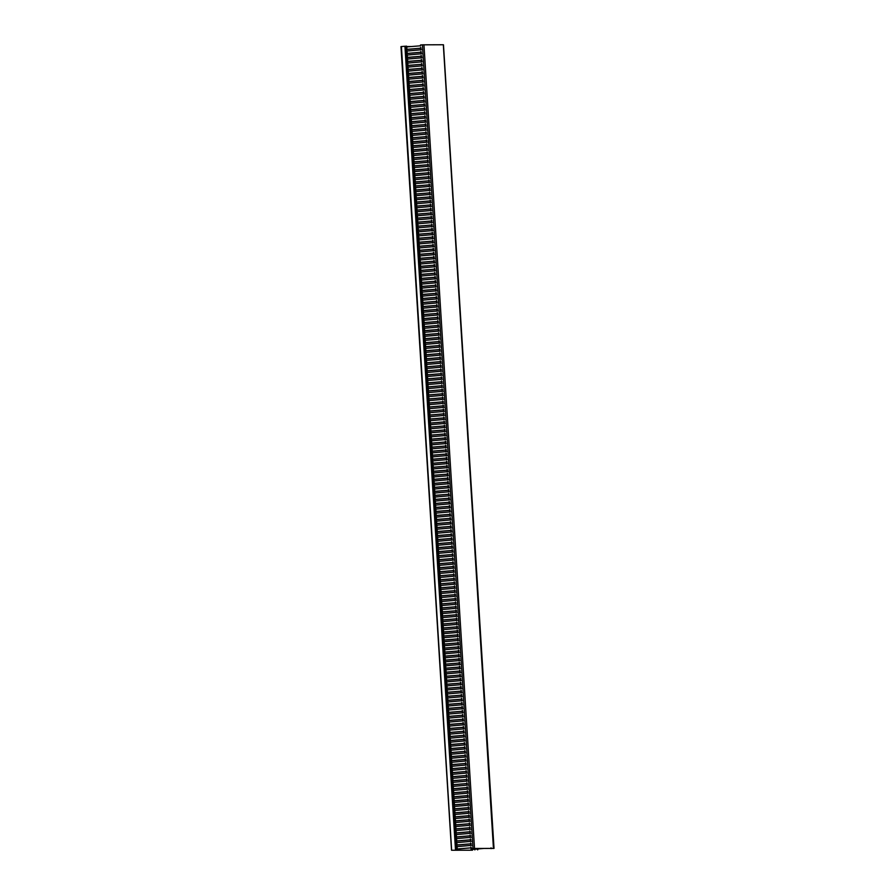 <?xml version="1.0" encoding="UTF-8"?>
<svg xmlns="http://www.w3.org/2000/svg" width="895" height="895" viewBox="0 0 895 895"><rect width="100%" height="100%" fill="white"/><g stroke="black" fill="none" stroke-linecap="round" stroke-linejoin="round"><path stroke-width="1.34" d="M421.4 52.223L406.643 53.521M421.142 48.207L406.397 49.505M473.612 848.46L493.883 848.404L473.612 848.46M471.452 847.833L456.707 849.131M471.195 843.817L456.45 845.115M470.949 839.801L456.193 841.087M470.692 835.785L455.947 837.071M470.434 831.757L455.689 833.055M470.188 827.741L455.443 829.038M469.931 823.724L455.186 825.022M469.685 819.708L454.928 821.006M469.428 815.692L454.682 816.978M469.17 811.675L454.425 812.962M468.924 807.648L454.179 808.946M468.667 803.632L453.922 804.929M468.421 799.615L453.664 800.913M468.163 795.599L453.418 796.897M467.906 791.583L453.161 792.869M467.66 787.555L452.915 788.853M467.403 783.539L452.657 784.837M467.156 779.523L452.4 780.82M466.899 775.506L452.154 776.804M466.642 771.49L451.897 772.788M466.396 767.474L451.651 768.76M466.138 763.446L451.393 764.744M465.892 759.43L451.136 760.728M465.635 755.414L450.89 756.711M465.378 751.397L450.632 752.695M465.131 747.381L450.386 748.679M464.874 743.365L450.129 744.651M464.628 739.337L449.872 740.635M464.371 735.321L449.626 736.619M464.113 731.304L449.368 732.602M463.867 727.288L449.122 728.586M463.61 723.272L448.865 724.558M463.364 719.256L448.608 720.542M463.107 715.228L448.361 716.526M462.849 711.212L448.104 712.509M462.603 707.195L447.858 708.493M462.346 703.179L447.601 704.477M462.1 699.163L447.355 700.449M461.842 695.146L447.097 696.433M461.585 691.119L446.84 692.417M461.339 687.103L446.594 688.4M461.082 683.086L446.336 684.384M460.835 679.07L446.09 680.368M460.578 675.054L445.833 676.34M460.321 671.026L445.576 672.324M460.075 667.01L445.33 668.308M459.817 662.994L445.072 664.291M459.571 658.977L444.826 660.275M459.314 654.961L444.569 656.259M459.057 650.945L444.312 652.231M458.811 646.917L444.065 648.215M458.553 642.901L443.808 644.199M458.307 638.885L443.562 640.182M458.05 634.868L443.305 636.166M457.804 630.852L443.047 632.15M457.546 626.836L442.801 628.122M457.289 622.808L442.544 624.106M457.043 618.792L442.298 620.09M456.786 614.775L442.04 616.073M456.539 610.759L441.783 612.057M456.282 606.743L441.537 608.041M456.025 602.727L441.28 604.013M455.779 598.699L441.034 599.997M455.521 594.683L440.776 595.981M455.275 590.666L440.519 591.964M455.018 586.65L440.273 587.948M454.761 582.634L440.016 583.92M454.515 578.617L439.769 579.904M454.257 574.59L439.512 575.888M454.011 570.574L439.255 571.871M453.754 566.557L439.009 567.855M453.496 562.541L438.751 563.839M453.25 558.525L438.505 559.811M452.993 554.497L438.248 555.795M452.747 550.481L437.991 551.779M452.49 546.465L437.744 547.762M452.232 542.448L437.487 543.746M451.986 538.432L437.241 539.73M451.729 534.416L436.984 535.702M451.483 530.388L436.726 531.686M451.225 526.372L436.48 527.67M450.968 522.356L436.223 523.653M450.722 518.339L435.977 519.637M450.465 514.323L435.72 515.621M450.219 510.307L435.462 511.593M449.961 506.279L435.216 507.577M449.704 502.263L434.959 503.561M449.458 498.246L434.713 499.544M449.2 494.23L434.455 495.528M448.954 490.214L434.198 491.512M448.697 486.198L433.952 487.484M448.44 482.17L433.695 483.468M448.194 478.154L433.448 479.451M447.936 474.137L433.191 475.435M447.69 470.121L432.934 471.419M447.433 466.105L432.688 467.391M447.176 462.089L432.43 463.375M446.929 458.061L432.184 459.359M446.672 454.045L431.927 455.342M446.426 450.028L431.67 451.326M446.169 446.012L431.424 447.31M445.911 441.996L431.166 443.282M445.665 437.979L430.92 439.266M445.408 433.952L430.663 435.25M445.162 429.936L430.406 431.233M444.904 425.919L430.159 427.217M444.647 421.903L429.902 423.201M444.401 417.887L429.656 419.173M444.144 413.859L429.399 415.157M443.898 409.843L429.152 411.141M443.64 405.827L428.895 407.124M443.383 401.81L428.638 403.108M443.137 397.794L428.392 399.092M442.88 393.778L428.134 395.064M442.633 389.75L427.888 391.048M442.376 385.734L427.631 387.032M442.119 381.717L427.374 383.015M441.873 377.701L427.128 378.999M441.615 373.685L426.87 374.983M441.369 369.669L426.624 370.955M441.112 365.641L426.367 366.939M440.855 361.625L426.109 362.922M440.608 357.608L425.863 358.906M440.351 353.592L425.606 354.89M440.105 349.576L425.36 350.862M439.848 345.559L425.103 346.846M439.602 341.532L424.845 342.83M439.344 337.516L424.599 338.813M439.087 333.499L424.342 334.797M438.841 329.483L424.096 330.781M438.584 325.467L423.838 326.753M438.337 321.45L423.581 322.737M438.08 317.423L423.335 318.721M437.823 313.407L423.078 314.704M437.577 309.39L422.832 310.688M437.319 305.374L422.574 306.672M437.073 301.358L422.317 302.644M436.816 297.33L422.071 298.628M436.559 293.314L421.813 294.612M436.312 289.298L421.567 290.595M436.055 285.281L421.31 286.579M435.809 281.265L421.053 282.563M435.552 277.249L420.807 278.535M435.294 273.221L420.549 274.519M435.048 269.205L420.303 270.503M434.791 265.188L420.046 266.486M434.545 261.172L419.789 262.47M434.288 257.156L419.542 258.454M434.03 253.14L419.285 254.426M433.784 249.112L419.039 250.41M433.527 245.096L418.782 246.393M433.281 241.079L418.524 242.377M433.023 237.063L418.278 238.361M432.766 233.047L418.021 234.333M432.52 229.03L417.775 230.317M432.263 225.003L417.517 226.301M432.017 220.987L417.26 222.284M431.759 216.97L417.014 218.268M431.502 212.954L416.757 214.252M431.256 208.938L416.511 210.224M430.998 204.921L416.253 206.208M430.752 200.894L415.996 202.192M430.495 196.878L415.75 198.175M430.238 192.861L415.493 194.159M429.992 188.845L415.246 190.143M429.734 184.829L414.989 186.115M429.488 180.801L414.732 182.099M429.231 176.785L414.486 178.083M428.973 172.769L414.228 174.066M428.727 168.752L413.982 170.05M428.47 164.736L413.725 166.034M428.224 160.72L413.468 162.006M427.967 156.692L413.221 157.99M427.709 152.676L412.964 153.974M427.463 148.659L412.718 149.957M427.206 144.643L412.461 145.941M426.96 140.627L412.215 141.925M426.702 136.611L411.957 137.897M426.445 132.583L411.7 133.881M426.199 128.567L411.454 129.864M425.942 124.55L411.197 125.848M425.696 120.534L410.95 121.832M425.438 116.518L410.693 117.804M425.181 112.501L410.436 113.788M424.935 108.474L410.19 109.772M424.678 104.458L409.932 105.755M424.431 100.441L409.686 101.739M424.174 96.425L409.429 97.723M423.917 92.409L409.172 93.695M423.671 88.392L408.925 89.679M423.413 84.365L408.668 85.663M423.167 80.349L408.422 81.646M422.91 76.332L408.165 77.63M422.653 72.316L407.907 73.614M422.406 68.3L407.661 69.586M422.149 64.272L407.404 65.57M421.903 60.256L407.158 61.554M421.646 56.24L406.901 57.537M405.748 49.516L406.934 49.337L406.777 46.932L405.592 47.111M406.006 53.543L420.941 52.223L421.042 53.834L406.106 55.143M406.252 57.56L407.438 57.369L407.281 54.964M407.438 57.369L421.198 56.24L421.299 57.851L406.352 59.16M406.509 61.576L407.684 61.397L407.538 58.98M407.684 61.397L421.444 60.256L421.556 61.867L406.61 63.187M406.755 65.592L407.941 65.413L407.784 62.997M407.941 65.413L421.702 64.272L421.802 65.883L406.856 67.203M407.012 69.609L408.198 69.43L408.042 67.013M408.198 69.43L421.959 68.3L422.06 69.899L407.113 71.22M407.27 73.625L408.444 73.446L408.299 71.041M408.444 73.446L422.205 72.316L422.306 73.916L407.37 75.236M407.516 77.652L408.702 77.462L408.545 75.057M408.702 77.462L422.462 76.332L422.563 77.943L407.617 79.252M407.773 81.669L408.948 81.479L408.802 79.073M408.948 81.479L422.708 80.349L422.809 81.96L407.874 83.269M408.019 85.685L409.205 85.506L409.049 83.09M409.205 85.506L422.966 84.365L423.067 85.976L408.12 87.296M408.277 89.701L409.451 89.522L409.306 87.106M409.451 89.522L423.223 88.392L423.324 89.992L408.377 91.312M408.523 93.718L409.709 93.539L409.563 91.133M409.709 93.539L423.469 92.409L423.57 94.009L408.635 95.329M408.78 97.745L409.966 97.555L409.809 95.15M409.966 97.555L423.727 96.425L423.827 98.036L408.881 99.345M409.037 101.761L410.212 101.571L410.067 99.166M410.212 101.571L423.973 100.441L424.073 102.052L409.138 103.361M409.283 105.778L410.469 105.599L410.313 103.182M410.469 105.599L424.23 104.458L424.331 106.069L409.384 107.389M409.541 109.794L410.715 109.615L410.57 107.199M410.715 109.615L424.487 108.474L424.588 110.085L409.642 111.405M409.787 113.81L410.973 113.631L410.827 111.215M410.973 113.631L424.733 112.501L424.834 114.101L409.899 115.421M410.044 117.827L411.23 117.648L411.073 115.242M411.23 117.648L424.991 116.518L425.091 118.118L410.145 119.438M410.302 121.854L411.476 121.664L411.331 119.259M411.476 121.664L425.237 120.534L425.338 122.145L410.402 123.454M410.548 125.871L411.734 125.68L411.577 123.275M411.734 125.68L425.494 124.55L425.595 126.161L410.648 127.47M410.805 129.887L411.98 129.708L411.834 127.291M411.98 129.708L425.751 128.567L425.852 130.178L410.906 131.498M411.051 133.903L412.237 133.724L412.08 131.308M412.237 133.724L425.998 132.583L426.098 134.194L411.163 135.514M411.308 137.919L412.494 137.74L412.338 135.324M412.494 137.74L426.255 136.611L426.356 138.21L411.409 139.53M411.566 141.936L412.74 141.757L412.595 139.351M412.74 141.757L426.501 140.627L426.602 142.227L411.666 143.547M411.812 145.963L412.998 145.773L412.841 143.368M412.998 145.773L426.758 144.643L426.859 146.254L411.913 147.563M412.069 149.98L413.244 149.789L413.098 147.384M413.244 149.789L427.016 148.659L427.116 150.27L412.17 151.579M412.315 153.996L413.501 153.817L413.345 151.4M413.501 153.817L427.262 152.676L427.362 154.287L412.416 155.607M412.573 158.012L413.758 157.833L413.602 155.417M413.758 157.833L427.519 156.692L427.62 158.303L412.673 159.623M412.83 162.029L414.005 161.85L413.859 159.433M414.005 161.85L427.765 160.72L427.866 162.319L412.931 163.64M413.076 166.045L414.262 165.866L414.105 163.461M414.262 165.866L428.023 164.736L428.123 166.336L413.177 167.656M413.333 170.072L414.508 169.882L414.363 167.477M414.508 169.882L428.28 168.752L428.381 170.363L413.434 171.672M413.579 174.089L414.765 173.898L414.609 171.493M414.765 173.898L428.526 172.769L428.627 174.38L413.68 175.688M413.837 178.105L415.023 177.926L414.866 175.509M415.023 177.926L428.783 176.785L428.884 178.396L413.937 179.716M414.094 182.121L415.269 181.942L415.123 179.526M415.269 181.942L429.029 180.801L429.13 182.412L414.195 183.732M414.34 186.138L415.526 185.959L415.369 183.542M415.526 185.959L429.287 184.829L429.387 186.428L414.441 187.749M414.598 190.154L415.772 189.975L415.627 187.57M415.772 189.975L429.544 188.845L429.645 190.445L414.698 191.765M414.844 194.181L416.03 193.991L415.873 191.586M416.03 193.991L429.79 192.861L429.891 194.472L414.944 195.781M415.101 198.198L416.287 198.008L416.13 195.602M416.287 198.008L430.047 196.878L430.148 198.489L415.202 199.798M415.358 202.214L416.533 202.035L416.388 199.619M416.533 202.035L430.294 200.894L430.394 202.505L415.459 203.825M415.604 206.23L416.79 206.051L416.634 203.635M416.79 206.051L430.551 204.921L430.652 206.521L415.705 207.841M415.862 210.247L417.036 210.068L416.891 207.651M417.036 210.068L430.808 208.938L430.909 210.538L415.962 211.858M416.108 214.274L417.294 214.084L417.137 211.679M417.294 214.084L431.054 212.954L431.155 214.565L416.209 215.874M416.365 218.29L417.551 218.1L417.394 215.695M417.551 218.1L431.312 216.97L431.412 218.581L416.466 219.89M416.622 222.307L417.797 222.128L417.652 219.711M417.797 222.128L431.558 220.987L431.658 222.598L416.723 223.918M416.869 226.323L418.054 226.144L417.898 223.728M418.054 226.144L431.815 225.003L431.916 226.614L416.969 227.934M417.126 230.339L418.301 230.16L418.155 227.744M418.301 230.16L432.072 229.03L432.173 230.63L417.227 231.95M417.372 234.356L418.558 234.177L418.401 231.771M418.558 234.177L432.319 233.047L432.419 234.647L417.473 235.967M417.629 238.383L418.815 238.193L418.659 235.788M418.815 238.193L432.576 237.063L432.677 238.674L417.73 239.983M417.887 242.4L419.061 242.209L418.916 239.804M419.061 242.209L432.822 241.079L432.923 242.69L417.987 243.999M418.133 246.416L419.319 246.237L419.162 243.82M419.319 246.237L433.079 245.096L433.18 246.707L418.233 248.027M418.39 250.432L419.565 250.253L419.419 247.837M419.565 250.253L433.337 249.112L433.437 250.723L418.491 252.043M418.636 254.448L419.822 254.269L419.665 251.853M419.822 254.269L433.583 253.14L433.683 254.739L418.737 256.059M418.894 258.465L420.079 258.286L419.923 255.88M420.079 258.286L433.84 257.156L433.941 258.756L418.994 260.076M419.151 262.492L420.326 262.302L420.18 259.897M420.326 262.302L434.086 261.172L434.187 262.783L419.252 264.092M419.397 266.509L420.583 266.318L420.426 263.913M420.583 266.318L434.343 265.188L434.444 266.799L419.498 268.108M419.654 270.525L420.829 270.346L420.684 267.929M420.829 270.346L434.601 269.205L434.701 270.816L419.755 272.136M419.9 274.541L421.086 274.362L420.93 271.946M421.086 274.362L434.847 273.221L434.948 274.832L420.001 276.152M420.158 278.558L421.344 278.379L421.187 275.962M421.344 278.379L435.104 277.249L435.205 278.848L420.258 280.169M420.415 282.574L421.59 282.395L421.444 279.99M421.59 282.395L435.35 281.265L435.451 282.865L420.516 284.185M420.661 286.601L421.847 286.411L421.69 284.006M421.847 286.411L435.608 285.281L435.708 286.892L420.762 288.201M420.918 290.618L422.093 290.428L421.948 288.022M422.093 290.428L435.865 289.298L435.966 290.909L421.019 292.217M421.165 294.634L422.35 294.455L422.194 292.038M422.35 294.455L436.111 293.314L436.212 294.925L421.265 296.245M421.422 298.65L422.608 298.471L422.451 296.055M422.608 298.471L436.368 297.33L436.469 298.941L421.523 300.261M421.679 302.667L422.854 302.488L422.708 300.071M422.854 302.488L436.615 301.358L436.715 302.957L421.78 304.278M421.925 306.683L423.111 306.504L422.955 304.099M423.111 306.504L436.872 305.374L436.973 306.974L422.026 308.294M422.183 310.71L423.357 310.52L423.212 308.115M423.357 310.52L437.118 309.39L437.23 311.001L422.283 312.31M422.429 314.727L423.615 314.537L423.458 312.131M423.615 314.537L437.375 313.407L437.476 315.018L422.529 316.327M422.686 318.743L423.872 318.564L423.715 316.148M423.872 318.564L437.633 317.423L437.733 319.034L422.787 320.354M422.943 322.759L424.118 322.58L423.973 320.164M424.118 322.58L437.879 321.45L437.979 323.05L423.044 324.37M423.19 326.776L424.375 326.597L424.219 324.18M424.375 326.597L438.136 325.467L438.237 327.067L423.29 328.387M423.447 330.803L424.622 330.613L424.476 328.208M424.622 330.613L438.382 329.483L438.494 331.094L423.548 332.403M423.693 334.819L424.879 334.629L424.722 332.224M424.879 334.629L438.639 333.499L438.74 335.11L423.794 336.419M423.95 338.836L425.136 338.657L424.98 336.24M425.136 338.657L438.897 337.516L438.997 339.127L424.051 340.447M424.208 342.852L425.382 342.673L425.237 340.257M425.382 342.673L439.143 341.532L439.244 343.143L424.308 344.463M424.454 346.868L425.64 346.689L425.483 344.273M425.64 346.689L439.4 345.559L439.501 347.159L424.554 348.479M424.711 350.885L425.886 350.706L425.74 348.3M425.886 350.706L439.646 349.576L439.758 351.176L424.812 352.496M424.957 354.912L426.143 354.722L425.986 352.317M426.143 354.722L439.904 353.592L440.004 355.203L425.058 356.512M425.214 358.929L426.389 358.738L426.244 356.333M426.389 358.738L440.161 357.608L440.262 359.219L425.315 360.528M425.472 362.945L426.647 362.766L426.501 360.349M426.647 362.766L440.407 361.625L440.508 363.236L425.572 364.556M425.718 366.961L426.904 366.782L426.747 364.366M426.904 366.782L440.664 365.641L440.765 367.252L425.819 368.572M425.975 370.978L427.15 370.798L427.004 368.382M427.15 370.798L440.911 369.669L441.011 371.268L426.076 372.589M426.221 374.994L427.407 374.815L427.251 372.409M427.407 374.815L441.168 373.685L441.269 375.285L426.322 376.605M426.479 379.021L427.653 378.831L427.508 376.426M427.653 378.831L441.425 377.701L441.526 379.312L426.579 380.621M426.725 383.038L427.911 382.847L427.765 380.442M427.911 382.847L441.671 381.717L441.772 383.328L426.837 384.637M426.982 387.054L428.168 386.875L428.011 384.458M428.168 386.875L441.929 385.734L442.029 387.345L427.083 388.665M427.239 391.07L428.414 390.891L428.269 388.475M428.414 390.891L442.175 389.75L442.275 391.361L427.34 392.681M427.486 395.087L428.671 394.908L428.515 392.491M428.671 394.908L442.432 393.778L442.533 395.377L427.586 396.698M427.743 399.103L428.918 398.924L428.772 396.519M428.918 398.924L442.689 397.794L442.79 399.394L427.844 400.714M427.989 403.13L429.175 402.94L429.029 400.535M429.175 402.94L442.935 401.81L443.036 403.421L428.101 404.73M428.246 407.147L429.432 406.956L429.276 404.551M429.432 406.956L443.193 405.827L443.293 407.438L428.347 408.746M428.504 411.163L429.678 410.984L429.533 408.567M429.678 410.984L443.439 409.843L443.54 411.454L428.604 412.774M428.75 415.179L429.936 415L429.779 412.584M429.936 415L443.696 413.859L443.797 415.47L428.85 416.79M429.007 419.196L430.182 419.017L430.036 416.6M430.182 419.017L443.954 417.887L444.054 419.486L429.108 420.807M429.253 423.212L430.439 423.033L430.282 420.628M430.439 423.033L444.2 421.903L444.3 423.503L429.365 424.823M429.51 427.239L430.696 427.049L430.54 424.644M430.696 427.049L444.457 425.919L444.558 427.53L429.611 428.839M429.768 431.256L430.942 431.066L430.797 428.66M430.942 431.066L444.703 429.936L444.804 431.547L429.868 432.856M430.014 435.272L431.2 435.093L431.043 432.677M431.2 435.093L444.96 433.952L445.061 435.563L430.115 436.883M430.271 439.288L431.446 439.109L431.3 436.693M431.446 439.109L445.218 437.968L445.318 439.579L430.372 440.899M430.517 443.305L431.703 443.126L431.547 440.709M431.703 443.126L445.464 441.996L445.565 443.596L430.618 444.916M430.775 447.321L431.961 447.142L431.804 444.737M431.961 447.142L445.721 446.012L445.822 447.623L430.875 448.932M431.032 451.348L432.207 451.158L432.061 448.753M432.207 451.158L445.967 450.028L446.068 451.639L431.133 452.948M431.278 455.365L432.464 455.186L432.307 452.769M432.464 455.186L446.225 454.045L446.325 455.656L431.379 456.976M431.535 459.381L432.71 459.202L432.565 456.786M432.71 459.202L446.482 458.061L446.583 459.672L431.636 460.992M431.782 463.397L432.967 463.218L432.811 460.802M432.967 463.218L446.728 462.089L446.829 463.688L431.882 465.008M432.039 467.414L433.225 467.235L433.068 464.829M433.225 467.235L446.985 466.105L447.086 467.705L432.14 469.025M432.296 471.441L433.471 471.251L433.325 468.846M433.471 471.251L447.231 470.121L447.332 471.732L432.397 473.041M432.542 475.458L433.728 475.267L433.572 472.862M433.728 475.267L447.489 474.137L447.589 475.748L432.643 477.057M432.8 479.474L433.974 479.295L433.829 476.878M433.974 479.295L447.746 478.154L447.847 479.765L432.9 481.085M433.046 483.49L434.232 483.311L434.075 480.895M434.232 483.311L447.992 482.17L448.093 483.781L433.146 485.101M433.303 487.506L434.489 487.327L434.332 484.911M434.489 487.327L448.25 486.198L448.35 487.797L433.404 489.117M433.56 491.523L434.735 491.344L434.59 488.938M434.735 491.344L448.496 490.214L448.596 491.814L433.661 493.134M433.806 495.55L434.992 495.36L434.836 492.955M434.992 495.36L448.753 494.23L448.854 495.841L433.907 497.15M434.064 499.567L435.238 499.376L435.093 496.971M435.238 499.376L449.01 498.246L449.111 499.857L434.164 501.166M434.31 503.583L435.496 503.404L435.339 500.987M435.496 503.404L449.256 502.263L449.357 503.874L434.411 505.194M434.567 507.599L435.753 507.42L435.596 505.004M435.753 507.42L449.514 506.279L449.614 507.89L434.668 509.21M434.825 511.616L435.999 511.437L435.854 509.02M435.999 511.437L449.76 510.307L449.861 511.906L434.925 513.227M435.071 515.632L436.257 515.453L436.1 513.048M436.257 515.453L450.017 514.323L450.118 515.923L435.171 517.243M435.328 519.659L436.503 519.469L436.357 517.064M436.503 519.469L450.274 518.339L450.375 519.95L435.429 521.259M435.574 523.676L436.76 523.486L436.603 521.08M436.76 523.486L450.521 522.356L450.621 523.967L435.675 525.275M435.831 527.692L437.017 527.513L436.861 525.096M437.017 527.513L450.778 526.372L450.879 527.983L435.932 529.303M436.089 531.708L437.263 531.529L437.118 529.113M437.263 531.529L451.024 530.388L451.125 531.999L436.189 533.319M436.335 535.725L437.521 535.546L437.364 533.129M437.521 535.546L451.281 534.416L451.382 536.015L436.436 537.336M436.592 539.741L437.767 539.562L437.621 537.157M437.767 539.562L451.539 538.432L451.639 540.032L436.693 541.352M436.838 543.768L438.024 543.578L437.868 541.173M438.024 543.578L451.785 542.448L451.885 544.059L436.939 545.368M437.096 547.785L438.281 547.595L438.125 545.189M438.281 547.595L452.042 546.465L452.143 548.076L437.196 549.385M437.353 551.801L438.528 551.622L438.382 549.206M438.528 551.622L452.288 550.481L452.389 552.092L437.454 553.412M437.599 555.817L438.785 555.638L438.628 553.222M438.785 555.638L452.546 554.497L452.646 556.108L437.7 557.428M437.856 559.834L439.031 559.655L438.886 557.238M439.031 559.655L452.803 558.525L452.904 560.125L437.957 561.445M438.102 563.85L439.288 563.671L439.132 561.266M439.288 563.671L453.049 562.541L453.15 564.152L438.203 565.461M438.36 567.877L439.546 567.687L439.389 565.282M439.546 567.687L453.306 566.557L453.407 568.168L438.46 569.477M438.617 571.894L439.792 571.704L439.646 569.298M439.792 571.704L453.552 570.574L453.653 572.185L438.718 573.505M438.863 575.91L440.049 575.731L439.892 573.315M440.049 575.731L453.81 574.59L453.91 576.201L438.964 577.521M439.121 579.926L440.295 579.747L440.15 577.331M440.295 579.747L454.067 578.617L454.168 580.217L439.221 581.537M439.367 583.943L440.553 583.764L440.396 581.358M440.553 583.764L454.313 582.634L454.414 584.234L439.467 585.554M439.624 587.97L440.81 587.78L440.653 585.375M440.81 587.78L454.57 586.65L454.671 588.261L439.725 589.57M439.881 591.987L441.056 591.796L440.911 589.391M441.056 591.796L454.817 590.666L454.917 592.277L439.982 593.586M440.127 596.003L441.313 595.824L441.157 593.407M441.313 595.824L455.074 594.683L455.175 596.294L440.228 597.614M440.385 600.019L441.559 599.84L441.414 597.424M441.559 599.84L455.32 598.699L455.432 600.31L440.485 601.63M440.631 604.035L441.817 603.856L441.66 601.44M441.817 603.856L455.577 602.727L455.678 604.326L440.732 605.646M440.888 608.052L442.074 607.873L441.917 605.467M442.074 607.873L455.835 606.743L455.935 608.343L440.989 609.663M441.145 612.079L442.32 611.889L442.175 609.484M442.32 611.889L456.081 610.759L456.181 612.37L441.246 613.679M441.392 616.096L442.577 615.905L442.421 613.5M442.577 615.905L456.338 614.775L456.439 616.386L441.492 617.695M441.649 620.112L442.824 619.933L442.678 617.516M442.824 619.933L456.584 618.792L456.696 620.403L441.75 621.723M441.895 624.128L443.081 623.949L442.924 621.533M443.081 623.949L456.842 622.808L456.942 624.419L441.996 625.739M442.152 628.145L443.338 627.966L443.182 625.549M443.338 627.966L457.099 626.836L457.2 628.435L442.253 629.756M442.41 632.161L443.584 631.982L443.439 629.577M443.584 631.982L457.345 630.852L457.446 632.452L442.51 633.772M442.656 636.188L443.842 635.998L443.685 633.593M443.842 635.998L457.602 634.868L457.703 636.479L442.756 637.788M442.913 640.205L444.088 640.014L443.942 637.609M444.088 640.014L457.848 638.885L457.96 640.496L443.014 641.804M443.159 644.221L444.345 644.042L444.188 641.625M444.345 644.042L458.106 642.901L458.206 644.512L443.26 645.832M443.417 648.237L444.591 648.058L444.446 645.642M444.591 648.058L458.363 646.917L458.464 648.528L443.517 649.848M443.674 652.254L444.849 652.075L444.703 649.658M444.849 652.075L458.609 650.945L458.71 652.544L443.775 653.865M443.92 656.27L445.106 656.091L444.949 653.686M445.106 656.091L458.866 654.961L458.967 656.561L444.021 657.881M444.177 660.297L445.352 660.107L445.207 657.702M445.352 660.107L459.113 658.977L459.213 660.588L444.278 661.897M444.423 664.314L445.609 664.124L445.453 661.718M445.609 664.124L459.37 662.994L459.471 664.605L444.524 665.914M444.681 668.33L445.855 668.151L445.71 665.735M445.855 668.151L459.627 667.01L459.728 668.621L444.781 669.941M444.927 672.346L446.113 672.167L445.967 669.751M446.113 672.167L459.873 671.026L459.974 672.637L445.039 673.957M445.184 676.363L446.37 676.184L446.213 673.767M446.37 676.184L460.131 675.054L460.231 676.654L445.285 677.974M445.442 680.379L446.616 680.2L446.471 677.795M446.616 680.2L460.377 679.07L460.477 680.67L445.542 681.99M445.688 684.406L446.873 684.216L446.717 681.811M446.873 684.216L460.634 683.086L460.735 684.697L445.788 686.006M445.945 688.423L447.12 688.233L446.974 685.827M447.12 688.233L460.891 687.103L460.992 688.714L446.046 690.023M446.191 692.439L447.377 692.26L447.231 689.844M447.377 692.26L461.138 691.119L461.238 692.73L446.303 694.05M446.448 696.455L447.634 696.276L447.478 693.86M447.634 696.276L461.395 695.146L461.496 696.746L446.549 698.066M446.706 700.472L447.88 700.293L447.735 697.887M447.88 700.293L461.641 699.163L461.742 700.763L446.806 702.083M446.952 704.499L448.138 704.309L447.981 701.904M448.138 704.309L461.898 703.179L461.999 704.79L447.053 706.099M447.209 708.516L448.384 708.325L448.238 705.92M448.384 708.325L462.156 707.195L462.256 708.806L447.31 710.115M447.455 712.532L448.641 712.353L448.484 709.936M448.641 712.353L462.402 711.212L462.502 712.823L447.567 714.143M447.713 716.548L448.898 716.369L448.742 713.953M448.898 716.369L462.659 715.228L462.76 716.839L447.813 718.159M447.97 720.564L449.145 720.385L448.999 717.969M449.145 720.385L462.905 719.256L463.006 720.855L448.071 722.175M448.216 724.581L449.402 724.402L449.245 721.996M449.402 724.402L463.162 723.272L463.263 724.872L448.317 726.192M448.473 728.608L449.648 728.418L449.503 726.013M449.648 728.418L463.42 727.288L463.52 728.899L448.574 730.208M448.719 732.625L449.905 732.434L449.749 730.029M449.905 732.434L463.666 731.304L463.767 732.915L448.82 734.224M448.977 736.641L450.163 736.462L450.006 734.045M450.163 736.462L463.923 735.321L464.024 736.932L449.077 738.252M449.234 740.657L450.409 740.478L450.263 738.062M450.409 740.478L464.169 739.337L464.27 740.948L449.335 742.268M449.48 744.674L450.666 744.495L450.509 742.078M450.666 744.495L464.427 743.365L464.527 744.964L449.581 746.285M449.737 748.69L450.912 748.511L450.767 746.106M450.912 748.511L464.684 747.381L464.785 748.981L449.838 750.301M449.984 752.717L451.169 752.527L451.013 750.122M451.169 752.527L464.93 751.397L465.031 753.008L450.084 754.317M450.241 756.734L451.427 756.543L451.27 754.138M451.427 756.543L465.187 755.414L465.288 757.025L450.342 758.333M450.498 760.75L451.673 760.571L451.527 758.154M451.673 760.571L465.434 759.43L465.534 761.041L450.599 762.361M450.744 764.766L451.93 764.587L451.774 762.171M451.93 764.587L465.691 763.446L465.792 765.057L450.845 766.377M451.002 768.783L452.176 768.604L452.031 766.187M452.176 768.604L465.948 767.474L466.049 769.073L451.102 770.394M451.248 772.799L452.434 772.62L452.277 770.215M452.434 772.62L466.194 771.49L466.295 773.09L451.348 774.41M451.505 776.826L452.691 776.636L452.534 774.231M452.691 776.636L466.452 775.506L466.552 777.117L451.606 778.426M451.762 780.843L452.937 780.653L452.792 778.247M452.937 780.653L466.698 779.523L466.798 781.134L451.863 782.443M452.009 784.859L453.194 784.68L453.038 782.264M453.194 784.68L466.955 783.539L467.056 785.15L452.109 786.47M452.266 788.875L453.441 788.696L453.295 786.28M453.441 788.696L467.212 787.555L467.313 789.166L452.367 790.486M452.512 792.892L453.698 792.713L453.541 790.296M453.698 792.713L467.458 791.583L467.559 793.183L452.613 794.503M452.769 796.908L453.955 796.729L453.799 794.324M453.955 796.729L467.716 795.599L467.817 797.199L452.87 798.519M453.027 800.935L454.201 800.745L454.056 798.34M454.201 800.745L467.962 799.615L468.063 801.226L453.127 802.535M453.273 804.952L454.459 804.762L454.302 802.356M454.459 804.762L468.219 803.632L468.32 805.243L453.373 806.552M453.53 808.968L454.705 808.789L454.559 806.373M454.705 808.789L468.477 807.648L468.577 809.259L453.631 810.579M453.776 812.984L454.962 812.805L454.805 810.389M454.962 812.805L468.723 811.675L468.823 813.275L453.877 814.595M454.033 817.001L455.219 816.822L455.063 814.405M455.219 816.822L468.98 815.692L469.081 817.292L454.134 818.612M454.291 821.028L455.465 820.838L455.32 818.433M455.465 820.838L469.226 819.708L469.327 821.319L454.392 822.628M454.537 825.045L455.723 824.854L455.566 822.449M455.723 824.854L469.483 823.724L469.584 825.335L454.638 826.644M454.794 829.061L455.969 828.882L455.823 826.465M455.969 828.882L469.741 827.741L469.841 829.352L454.895 830.672M455.04 833.077L456.226 832.898L456.07 830.482M456.226 832.898L469.987 831.757L470.088 833.368L455.141 834.688M455.298 837.093L456.484 836.914L456.327 834.498M456.484 836.914L470.244 835.785L470.345 837.384L455.398 838.704M455.555 841.11L456.73 840.931L456.584 838.525M456.73 840.931L470.49 839.801L470.591 841.401L455.656 842.721M455.801 845.137L456.987 844.947L456.83 842.542M456.987 844.947L470.748 843.817L470.848 845.428L455.902 846.737M456.058 849.154L457.233 848.963L457.088 846.558M457.233 848.963L471.005 847.833L471.05 848.639M406.777 46.932L420.538 45.79L420.493 44.985L422.418 44.828L443.327 44.75L493.447 848.482M406.934 49.337L420.695 48.207L420.795 49.807L405.849 51.127M407.18 53.353L407.035 50.948M483.826 848.46L472.448 849.4L477.359 848.46M421.467 49.706L420.762 49.773L420.616 47.357M477.382 848.963L483.378 848.46M491.019 847.833L491.075 848.639M470.669 842.967L470.826 845.383L471.52 845.316M471.072 849.4L470.927 846.983M471.777 849.344L471.732 848.617M472.75 849.344L472.705 848.538M473.354 849.21L473.31 848.494M474.316 849.131L474.272 848.46M470.591 841.356L471.273 841.3M470.569 841.356L470.412 838.951M470.166 834.934L470.311 837.34L471.016 837.284M470.088 833.323L470.77 833.267M470.065 833.323L469.909 830.918M469.662 826.89L469.808 829.307L470.513 829.251M469.584 825.291L470.255 825.235M469.562 825.291L469.405 822.874M469.148 818.858L469.304 821.274L470.009 821.207M469.081 817.247L469.752 817.191M469.047 817.247L468.902 814.842M468.644 810.825L468.801 813.231L469.506 813.175M468.566 809.214L469.248 809.158M468.544 809.214L468.398 806.809M468.141 802.781L468.298 805.198L468.991 805.142M468.063 801.182L468.745 801.126M468.04 801.182L467.895 798.765M467.637 794.749L467.783 797.165L468.488 797.098M467.559 793.138L468.242 793.082M467.537 793.138L467.38 790.732M467.134 786.716L467.279 789.121L467.984 789.066M467.056 785.105L467.727 785.049M467.033 785.105L466.877 782.7M466.631 778.672L466.776 781.089L467.481 781.033M466.552 777.073L467.224 777.005M466.519 777.073L466.373 774.656M466.116 770.64L466.273 773.045L466.977 772.989M465.87 766.623L466.015 769.029L466.72 768.973M465.613 762.607L465.769 765.012L466.463 764.956M465.366 758.58L465.512 760.996L466.217 760.94M465.109 754.563L465.266 756.98L465.959 756.924M464.852 750.547L465.008 752.963L465.713 752.896M464.773 748.936L465.456 748.88M464.751 748.936L464.606 746.531M464.348 742.514L464.505 744.92L465.199 744.864M464.27 740.903L464.952 740.847M464.248 740.903L464.102 738.498M463.845 734.471L464.002 736.887L464.695 736.831M463.767 732.871L464.449 732.815M463.744 732.871L463.588 730.454M463.341 726.438L463.487 728.854L464.192 728.787M463.263 724.827L463.946 724.771M463.241 724.827L463.084 722.422M462.838 718.405L462.983 720.811L463.688 720.755M462.76 716.794L463.431 716.738M462.737 716.794L462.581 714.389M462.323 710.361L462.48 712.778L463.185 712.722M462.245 708.762L462.928 708.706M462.223 708.762L462.077 706.345M461.82 702.329L461.977 704.745L462.681 704.678M461.742 700.718L462.424 700.662M461.719 700.718L461.574 698.313M461.317 694.296L461.473 696.702L462.167 696.646M461.238 692.685L461.921 692.629M461.216 692.685L461.059 690.28M460.813 686.252L460.959 688.669L461.663 688.613M460.735 684.653L461.417 684.597M460.712 684.653L460.556 682.236M460.31 678.22L460.455 680.636L461.16 680.569M460.231 676.609L460.903 676.553M460.209 676.609L460.052 674.203M459.795 670.187L459.952 672.592L460.656 672.537M459.549 666.171L459.694 668.576L460.399 668.52M459.292 662.143L459.448 664.56L460.153 664.504M459.045 658.127L459.191 660.544L459.896 660.488M458.788 654.111L458.945 656.527L459.638 656.46M458.531 650.094L458.687 652.5L459.392 652.444M458.453 648.483L459.135 648.428M458.43 648.483L458.285 646.078M458.027 642.051L458.184 644.467L458.889 644.411M457.949 640.451L458.632 640.395M457.927 640.451L457.781 638.034M457.524 634.018L457.681 636.434L458.374 636.367M457.446 632.407L458.128 632.351M457.423 632.407L457.267 630.002M457.021 625.985L457.166 628.391L457.871 628.335M456.942 624.374L457.625 624.318M456.92 624.374L456.763 621.969M456.517 617.942L456.663 620.358L457.367 620.302M456.439 616.342L457.11 616.286M456.416 616.342L456.26 613.925M456.002 609.909L456.159 612.325L456.864 612.258M455.924 608.298L456.607 608.242M455.902 608.298L455.756 605.893M455.499 601.876L455.656 604.282L456.361 604.226M455.421 600.265L456.103 600.209M455.398 600.265L455.253 597.86M454.996 593.832L455.152 596.249L455.846 596.193M454.917 592.233L455.6 592.177M454.895 592.233L454.738 589.816M454.492 585.8L454.638 588.216L455.342 588.149M454.414 584.189L455.096 584.133M454.392 584.189L454.235 581.784M453.989 577.767L454.134 580.173L454.839 580.117M453.91 576.156L454.582 576.1M453.888 576.156L453.731 573.751M453.474 569.723L453.631 572.14L454.336 572.084M453.407 568.124L454.078 568.068M453.373 568.124L453.228 565.707M452.971 561.691L453.127 564.107L453.832 564.04M452.725 557.674L452.87 560.08L453.575 560.024M452.467 553.658L452.624 556.063L453.317 556.008M452.21 549.642L452.367 552.047L453.071 551.991M452.143 548.031L452.814 547.975M452.109 548.031L451.964 545.614M451.706 541.598L451.863 544.015L452.568 543.959M451.628 539.998L452.311 539.931M451.606 539.998L451.46 537.582M451.203 533.565L451.36 535.971L452.053 535.915M451.125 531.954L451.807 531.898M451.102 531.954L450.946 529.549M450.7 525.522L450.845 527.938L451.55 527.882M450.621 523.922L451.304 523.866M450.599 523.922L450.442 521.505M450.196 517.489L450.342 519.905L451.046 519.838M450.118 515.878L450.789 515.822M450.095 515.878L449.939 513.473M449.693 509.456L449.838 511.862L450.543 511.806M449.614 507.845L450.286 507.789M449.581 507.845L449.435 505.44M449.178 501.413L449.335 503.829L450.04 503.773M449.1 499.813L449.782 499.757M449.077 499.813L448.932 497.396M448.675 493.38L448.831 495.796L449.525 495.729M448.596 491.769L449.279 491.713M448.574 491.769L448.429 489.364M448.171 485.347L448.317 487.753L449.022 487.697M448.093 483.736L448.775 483.68M448.071 483.736L447.914 481.331M447.668 477.303L447.813 479.72L448.518 479.664M447.589 475.704L448.261 475.648M447.567 475.704L447.41 473.287M447.164 469.271L447.31 471.687L448.015 471.62M447.086 467.66L447.757 467.604M447.064 467.66L446.907 465.255M446.65 461.238L446.806 463.644L447.511 463.588M446.404 457.222L446.549 459.627L447.254 459.571M446.146 453.194L446.303 455.611L447.008 455.555M445.9 449.178L446.046 451.595L446.75 451.539M422.227 61.766L421.523 61.822L421.377 59.417M421.299 57.806L421.97 57.75M421.802 65.838L421.623 63.433M421.78 65.838L422.485 65.782M422.731 69.799L422.026 69.855L421.881 67.449M422.306 73.882L422.127 71.466M422.283 73.882L422.988 73.815M423.234 77.843L422.541 77.899L422.384 75.482M422.809 81.915L422.641 79.498M422.787 81.915L423.492 81.859M423.749 85.875L423.044 85.931L422.887 83.526M423.313 89.948L423.145 87.542M423.29 89.948L423.995 89.892M424.252 93.908L423.548 93.964L423.391 91.558M423.827 97.991L423.648 95.575M423.805 97.991L424.498 97.924M424.756 101.952L424.051 102.008L423.906 99.591M424.331 106.024L424.152 103.607M424.308 106.024L425.013 105.968M425.259 109.984L424.554 110.04L424.409 107.635M424.834 114.057L424.655 111.651M424.812 114.057L425.517 114.001M425.763 118.017L425.069 118.073L424.912 115.668M425.338 122.1L425.17 119.684M425.315 122.1L426.02 122.033M426.277 126.061L425.572 126.117L425.416 123.7M425.841 130.133L425.673 127.716M425.819 130.133L426.523 130.077M426.781 134.093L426.076 134.149L425.919 131.744M427.027 138.11L426.333 138.166L426.177 135.76M427.284 142.126L426.579 142.182L426.434 139.777M427.541 146.142L426.837 146.209L426.68 143.793M427.788 150.17L427.083 150.226L426.937 147.809M428.045 154.186L427.34 154.242L427.183 151.826M427.62 158.258L427.441 155.853M427.597 158.258L428.291 158.202M428.548 162.219L427.844 162.275L427.698 159.869M428.123 166.291L427.944 163.886M428.101 166.291L428.806 166.235M429.052 170.251L428.347 170.319L428.202 167.902M428.627 174.335L428.448 171.918M428.604 174.335L429.309 174.279M429.555 178.295L428.862 178.351L428.705 175.946M429.13 182.367L428.962 179.962M429.108 182.367L429.813 182.311M430.059 186.328L429.365 186.384L429.208 183.978M429.634 190.411L429.466 187.995M429.611 190.411L430.316 190.344M430.573 194.372L429.868 194.428L429.712 192.011M430.148 198.444L429.969 196.027M430.115 198.444L430.819 198.388M431.077 202.404L430.372 202.46L430.226 200.055M430.652 206.476L430.473 204.071M430.629 206.476L431.323 206.421M431.58 210.437L430.875 210.493L430.73 208.087M431.155 214.52L430.976 212.104M431.133 214.52L431.837 214.453M432.084 218.481L431.379 218.537L431.233 216.12M431.658 222.553L431.491 220.136M431.636 222.553L432.341 222.497M432.587 226.513L431.893 226.569L431.737 224.164M432.162 230.586L431.994 228.18M432.14 230.586L432.844 230.53M433.102 234.546L432.397 234.602L432.24 232.197M432.677 238.629L432.498 236.213M432.643 238.629L433.348 238.562M433.605 242.59L432.9 242.646L432.755 240.229M433.851 246.606L433.158 246.662L433.001 244.245M434.109 250.622L433.404 250.678L433.258 248.273M434.366 254.639L433.661 254.695L433.504 252.289M433.941 258.711L433.762 256.306M433.907 258.711L434.612 258.655M434.869 262.671L434.164 262.738L434.008 260.322M434.444 266.755L434.265 264.338M434.422 266.755L435.115 266.699M435.373 270.715L434.668 270.771L434.522 268.355M434.948 274.787L434.769 272.382M434.925 274.787L435.63 274.731M435.876 278.748L435.171 278.804L435.026 276.398M435.451 282.82L435.272 280.415M435.429 282.82L436.133 282.764M436.38 286.78L435.686 286.847L435.529 284.431M435.954 290.864L435.787 288.447M435.932 290.864L436.637 290.808M436.894 294.824L436.189 294.88L436.033 292.475M436.458 298.896L436.29 296.491M436.436 298.896L437.14 298.84M437.398 302.857L436.693 302.913L436.536 300.507M436.973 306.94L436.794 304.524M436.95 306.94L437.644 306.873M437.901 310.901L437.196 310.957L437.051 308.54M437.476 314.973L437.297 312.556M437.454 314.973L438.158 314.917M438.405 318.933L437.7 318.989L437.554 316.584M437.979 323.005L437.8 320.6M437.957 323.005L438.662 322.95M438.908 326.966L438.214 327.022L438.058 324.617M438.483 331.049L438.315 328.633M438.46 331.049L439.165 330.982M439.423 335.01L438.718 335.066L438.561 332.649M438.986 339.082L438.818 336.665M438.964 339.082L439.669 339.026M439.926 343.042L439.221 343.098L439.065 340.693M440.172 347.059L439.479 347.115L439.322 344.709M440.429 351.075L439.725 351.131L439.579 348.726M440.687 355.091L439.982 355.158L439.825 352.742M440.933 359.119L440.228 359.175L440.083 356.758M441.19 363.135L440.485 363.191L440.329 360.774M440.765 367.207L440.586 364.802M440.743 367.207L441.436 367.151M441.694 371.168L440.989 371.224L440.843 368.818M441.269 375.24L441.09 372.835M441.246 375.24L441.951 375.184M442.197 379.2L441.492 379.267L441.347 376.851M441.772 383.284L441.593 380.867M441.75 383.284L442.454 383.228M442.701 387.244L442.007 387.3L441.85 384.884M442.275 391.316L442.108 388.911M442.253 391.316L442.958 391.26M443.215 395.277L442.51 395.333L442.354 392.927M442.779 399.349L442.611 396.944M442.756 399.349L443.461 399.293M443.719 403.309L443.014 403.376L442.857 400.96M443.293 407.393L443.114 404.976M443.271 407.393L443.965 407.337M444.222 411.353L443.517 411.409L443.372 408.993M443.797 415.425L443.618 413.02M443.775 415.425L444.479 415.369M444.725 419.386L444.021 419.442L443.875 417.036M444.3 423.469L444.121 421.053M444.278 423.469L444.983 423.402M445.229 427.43L444.535 427.486L444.379 425.069M444.804 431.502L444.636 429.085M444.781 431.502L445.486 431.446M445.744 435.462L445.039 435.518L444.882 433.113M445.307 439.534L445.139 437.129M445.285 439.534L445.99 439.479M446.247 443.495L445.542 443.551L445.386 441.145M446.493 447.511L445.799 447.578L445.643 445.162M421.724 53.734L421.019 53.789L420.863 51.373M421.276 57.806L421.12 55.389M472.493 850.205L451.639 850.25L472.493 850.205L472.448 849.4M411.331 46.551L406.543 46.551M474.876 849.937L474.82 849.131M477.505 848.975L477.449 849.814M451.639 850.25L401.419 46.54L404.932 46.249L455.499 849.892M455.98 849.892L404.932 46.249M457.076 849.78L406.52 46.137L405.938 46.171L456.495 849.814L457.065 849.791L406.498 46.137L405.424 46.249M472.985 848.482L422.418 44.828M474.518 848.393L423.95 44.75M494.029 848.404L443.472 44.761M477.807 849.78L477.751 848.963M451.527 850.239L400.971 46.596"/></g></svg>

